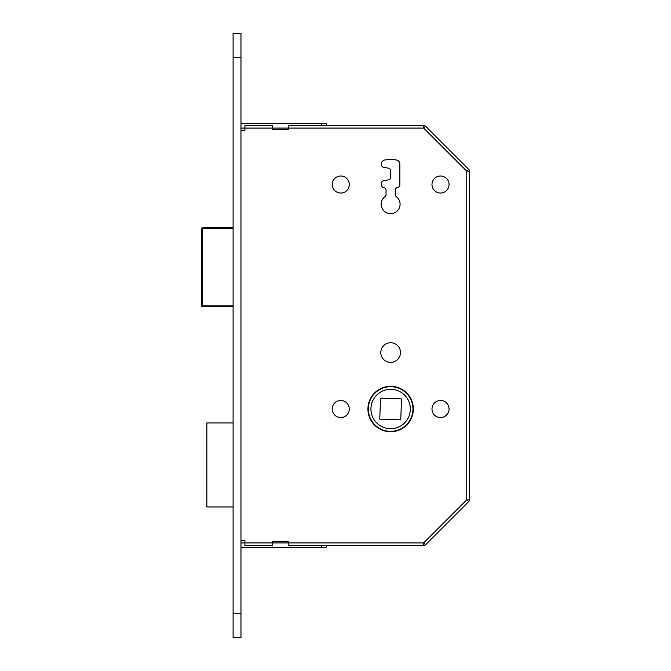 <?xml version="1.0" encoding="UTF-8"?>
<svg xmlns="http://www.w3.org/2000/svg" width="671" height="671" viewBox="0 0 671 671"><rect width="100%" height="100%" fill="white"/><g stroke="black" fill="none" stroke-linecap="round" stroke-linejoin="round"><path stroke-width="1.01" d="M349.281 184.525A8.53 8.53 0 0 1 340.751 193.055A8.53 8.53 0 0 1 332.22 184.525A8.53 8.53 0 0 1 340.751 175.995A8.53 8.53 0 0 1 349.281 184.525M449.058 184.525A8.53 8.53 0 0 1 440.528 193.055A8.53 8.53 0 0 1 431.99 184.525A8.53 8.53 0 0 1 440.528 175.995A8.53 8.53 0 0 1 449.058 184.525M400.092 204.219A9.453 9.453 0 0 1 390.639 213.672A9.453 9.453 0 0 1 384.986 196.637A2.625 2.625 0 0 0 386.043 194.531L386.043 190.17A2.625 2.625 0 0 0 384.097 187.637L383.393 187.444A2.625 2.625 0 0 1 381.447 184.911L381.447 183.309A2.625 2.625 0 0 1 383.619 180.717L388.467 179.862A2.625 2.625 0 0 0 390.639 177.278L390.639 170.769A2.625 2.625 0 0 0 388.467 168.178L383.619 167.322A2.625 2.625 0 0 1 381.447 164.739L381.447 163.9A3.942 3.942 0 0 1 384.827 160A40.696 40.696 0 0 1 396.452 160A3.942 3.942 0 0 1 399.832 163.9L399.832 184.911A2.625 2.625 0 0 1 397.886 187.444L397.182 187.637A2.625 2.625 0 0 0 395.236 190.17L395.236 194.531A2.625 2.625 0 0 0 396.293 196.637A9.453 9.453 0 0 1 400.092 204.219M367.926 409.016A22.713 22.713 0 0 0 390.639 431.73A22.713 22.713 0 0 0 413.353 409.016A22.713 22.713 0 0 0 390.639 386.303A22.713 22.713 0 0 0 367.926 409.016M412.959 409.016A22.319 22.319 0 0 0 390.639 386.697A22.319 22.319 0 0 0 368.32 409.016A22.319 22.319 0 0 0 390.639 431.336A22.319 22.319 0 0 0 412.959 409.016M370.946 409.016A19.694 19.694 0 0 0 390.639 428.71A19.694 19.694 0 0 0 410.333 409.016A19.694 19.694 0 0 0 390.639 389.323A19.694 19.694 0 0 0 370.946 409.016M431.99 409.016A8.53 8.53 0 0 0 440.528 417.555A8.53 8.53 0 0 0 449.058 409.016A8.53 8.53 0 0 0 440.528 400.486A8.53 8.53 0 0 0 431.99 409.016M332.22 409.016A8.53 8.53 0 0 0 340.751 417.555A8.53 8.53 0 0 0 349.281 409.016A8.53 8.53 0 0 0 340.751 400.486A8.53 8.53 0 0 0 332.22 409.016M380.793 352.569A9.847 9.847 0 0 0 390.639 362.415A9.847 9.847 0 0 0 400.486 352.569A9.847 9.847 0 0 0 390.639 342.722A9.847 9.847 0 0 0 380.793 352.569M401.501 398.893L400.772 419.878L379.778 419.149L380.507 398.155L401.501 398.893M233.097 422.931L206.844 422.931L206.844 506.957L233.097 506.957M244.915 125.452L272.485 125.452L244.915 125.452L244.915 130.442L240.973 130.442M240.973 123.481L326.576 123.481L326.576 125.452L321.325 125.452L423.686 125.452A2.625 2.625 0 0 1 425.54 126.215L468.643 169.318L425.54 126.215L423.686 128.077L240.973 128.077M240.973 542.923L423.686 542.923L466.781 499.828L466.781 171.172L469.406 171.172L469.406 499.828A2.625 2.625 0 0 1 468.643 501.682L425.54 544.785A2.625 2.625 0 0 1 423.686 545.548L288.236 545.548L288.236 541.614L272.485 541.614L272.485 545.548L244.915 545.548L244.915 540.558L240.973 540.558M423.686 542.923L425.54 544.785A2.625 2.625 0 0 1 423.686 545.548L423.686 542.923M466.781 499.828L468.643 501.682A2.625 2.625 0 0 0 469.406 499.828L466.781 499.828M468.643 169.318A2.625 2.625 0 0 1 469.406 171.172A2.625 2.625 0 0 0 468.643 169.318L466.781 171.172L423.686 128.077L423.686 125.452M233.097 306.622L202.382 306.622A0.788 0.788 0 0 1 201.594 305.833L201.594 228.635L201.594 305.833L233.097 305.833M233.097 228.635L201.594 228.635A0.788 0.788 0 0 1 202.382 227.846L233.097 227.846M272.485 545.548L244.915 545.548M321.325 547.519L321.325 545.548L326.576 545.548L326.576 547.519L240.973 547.519M240.973 637.45L240.973 33.55L240.973 637.45L233.097 637.45L233.097 33.55L240.973 33.55L233.097 33.55L233.097 57.178L240.973 57.178L233.097 57.178L233.097 613.822L240.973 613.822L233.097 613.822L233.097 637.45L240.973 637.45M272.485 125.452L272.485 129.386L288.236 129.386L288.236 125.452L321.325 125.452L321.325 123.481M202.382 227.846L202.382 306.622"/></g></svg>
